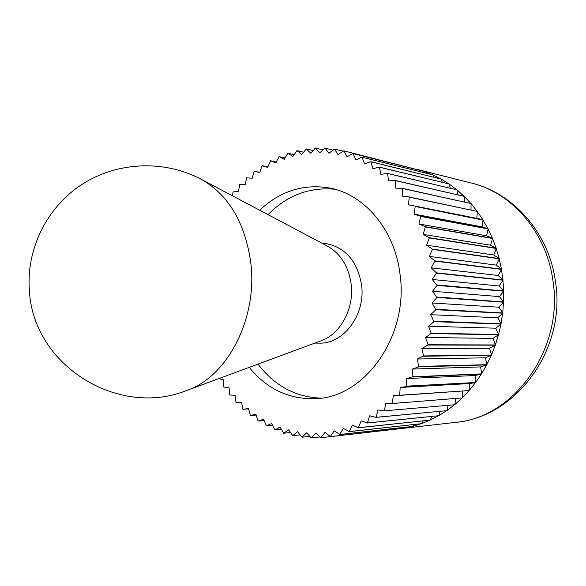 <?xml version="1.0" encoding="UTF-8"?>
<svg xmlns="http://www.w3.org/2000/svg" width="586" height="586" viewBox="0 0 586 586"><rect width="100%" height="100%" fill="white"/><g stroke="black" fill="none" stroke-linecap="round" stroke-linejoin="round"><path stroke-width="0.88" d="M477.334 211.429L476.792 218.366L408.574 204.807L409.167 197.145L477.334 211.429L409.021 196.94L402.435 196.127L402.509 188.509L471.056 203.569L402.348 188.318L395.74 188.143L395.294 180.613L464.266 196.361L395.125 180.444L388.54 180.884L387.588 173.5L457.007 189.857L387.412 173.353L380.893 174.408L379.45 167.222L449.154 183.975L379.267 167.091L372.857 168.739L370.945 161.795L441.309 179.104L370.748 161.677L364.492 163.912L362.126 157.246L432.988 174.899L361.928 157.158L355.863 159.941L353.072 153.598L424.425 171.508L352.86 153.525L347.022 156.836L343.828 150.858L422.814 171.083M424.425 171.508L432.16 174.657M432.988 174.899L440.709 178.898M441.309 179.104L448.839 183.901M449.33 184.099L456.582 189.659M457.007 189.857L463.892 196.156M464.266 196.361L470.726 203.357M471.056 203.569L477.033 211.216M477.319 211.605L482.915 219.713L408.574 204.807M483.011 220.08L488.013 228.738L420.514 216.19L414.104 214.117L415.225 206.47L483.011 220.08L482 226.826L414.104 214.117M488.087 229.119L492.46 238.26L425.231 226.694L418.975 224.006L420.631 216.424L488.123 228.95L486.592 235.792L418.975 224.006M492.504 238.649L496.21 248.215L429.208 237.689L423.158 234.393L425.333 226.936L492.548 238.48L490.533 245.204L423.158 234.393M496.225 248.611L499.228 258.543L432.417 249.094L426.608 245.212L429.296 237.945L496.283 248.449L493.786 255.005L426.608 245.212M499.213 258.931L501.499 269.157L434.812 260.829L429.289 256.39L432.475 249.358L499.287 258.778L496.32 265.121L429.289 256.39M501.455 269.545L502.993 279.983L436.38 272.812L431.193 267.839L434.856 261.1L501.543 269.399L498.122 275.471L431.193 267.839M320.981 398.128C295.461 397.125 274.482 385.778 258.045 364.104M259.679 210.228C280.174 191.051 303.497 183.645 329.662 188.003C364.47 194.347 394.803 229.851 399.996 274.101C409.123 335.69 364.939 397.601 315.62 398.678C289.11 399.52 266.974 389.089 249.211 367.363M343.828 150.858L338.027 154.616L334.467 149.027L328.951 153.268L325.047 148.104L319.846 152.792L315.422 148.09L310.763 153.188L306.273 148.939L301.768 154.418L297.036 150.661L292.905 156.484L287.96 153.224L284.225 159.348L279.104 156.601L275.779 162.981L270.644 160.813L267.612 167.354L262.052 165.779L259.766 172.438L254.134 171.405L252.273 178.188L246.574 177.866L245.182 184.561L239.667 184.451L238.517 191.527L233.023 191.937L232.569 195.863M262.235 165.662L267.831 166.842M262.367 165.706L261.993 165.948L262.367 165.706M270.512 160.762L276.262 162.014M279.104 156.601L285.045 157.942M279.229 156.667L278.826 156.843L279.229 156.667M297.036 150.661L303.519 152.199M297.146 150.756L296.728 150.851L297.146 150.756M315.634 148.082L322.937 149.877M315.737 148.192L315.305 148.214L315.737 148.192M334.467 149.027L343.059 151.181M334.555 149.166L334.123 149.1L334.555 149.166M424.491 171.647L425.062 172.885M441.353 179.257L442.232 182.305M370.989 161.963L370.594 161.736L370.989 161.963M457.029 190.025L457.666 194.735M471.056 203.738L471.012 209.949M402.501 188.692L402.186 188.318L402.501 188.692M482 226.826L487.867 228.686M420.36 216.139L420.587 216.608L420.36 216.139M425.275 227.119L425.077 226.628L425.275 227.119M490.533 245.204L496.071 248.142M429.23 238.121L429.062 237.608L429.223 238.121M432.395 249.526L432.27 248.999L432.395 249.526M496.32 265.121L501.367 269.055M434.673 260.719L434.768 261.268L434.673 260.719M432.285 279.485L436.409 273.083L503.015 280.233L499.177 285.99L432.285 279.485L437.002 285.375L503.704 291.191L499.462 296.604L432.563 291.227L437.112 285.228M436.306 273.244L436.248 272.688L436.306 273.244M502.92 280.372L503.696 290.942L437.105 284.95M499.177 285.99L503.586 290.824M432.029 302.991L436.973 297.424L503.601 302.215L498.986 307.225L432.029 302.991L435.852 309.723L502.7 313.202L497.748 317.78L430.673 314.682L435.984 309.598M503.601 291.33L503.608 301.958L436.878 297.007L436.848 297.563L432.563 291.227M503.484 302.332L502.729 312.953L436.013 309.32M498.986 307.225L502.634 312.807M428.52 326.212L434.145 321.648L501.008 324.073L495.756 328.197L428.52 326.212L431.34 333.581L498.547 334.76L493.024 338.386L425.575 337.499L431.479 333.046L431.486 333.485M502.576 313.312L501.059 323.831L434.109 321.209L434.006 321.758L430.673 314.682M500.883 324.175L498.613 334.525L431.56 333.222M495.756 328.197L498.54 334.364M421.876 348.458L428.022 345.022L495.331 345.176L489.581 348.282L421.876 348.458L423.627 356.244L491.383 355.248L485.45 357.812L417.437 359.006L423.839 355.739L423.781 356.171M495.192 345.257L491.486 355.028L423.89 355.922M489.581 348.282L491.434 354.86M412.317 369.07L418.807 366.858L486.746 364.902L480.667 366.917L412.317 369.07L412.969 377.04L481.45 374.073L475.275 375.516L406.538 378.585L413.247 376.586L413.13 377.003M491.236 355.314L486.856 364.69L418.887 366.433L418.646 366.909L417.437 359.006M486.6 364.953L481.582 373.875L413.269 376.776M480.667 366.917L481.56 373.707M400.157 387.478L406.809 386.533L475.546 382.702L469.305 383.566L400.157 387.478L399.718 395.396L469.218 390.547L393.228 395.697L392.422 403.512L462.244 397.923L392.254 403.505L385.8 403.19L384.313 410.83L454.626 404.743L384.313 410.823L377.941 409.907L376.109 417.364L446.774 410.669L375.948 417.327L369.693 415.811L367.385 423.019L438.768 415.708L367.232 422.967L361.137 420.88L358.368 427.795L430.292 420.081L358.222 427.729L352.325 425.077L349.131 431.655L421.59 423.641L349.344 431.582L343.33 428.403L339.594 434.512L412.529 426.425L339.946 434.548L334.203 430.842L330.233 436.629L403.761 428.263L330.453 436.592L325.003 432.38L320.703 437.727L315.803 433.039L311.203 437.918L306.661 432.82L302.002 437.229L297.615 431.736L292.729 435.654L288.744 429.809L283.653 433.222L280.079 427.069L274.827 429.956L271.677 423.539L266.425 425.839M481.296 374.11L475.685 382.512L406.948 386.13L406.64 386.555L406.538 378.585M475.393 382.724L469.218 390.547M469.305 383.566L469.225 390.371M461.907 398.099L454.802 404.604M455.74 398.575L454.831 404.435M446.547 410.691L438.768 415.708M440.123 411.299L438.819 415.555M429.743 420.213L421.59 423.641M422.872 420.938L421.664 423.495M411.702 426.513L403.761 428.263M404.391 427.333L403.849 428.139M319.905 436.966L311.415 437.918M300.01 434.871L292.729 435.654M281.324 429.318L274.827 429.956M264.088 420.558L258.111 421.07L263.583 419.246L266.432 425.839M248.574 408.903L242.926 409.306L248.486 408.552L250.442 415.496L255.84 414.243L258.111 421.07M218.754 378.622L223.625 379.838L223.654 386.994L229.097 387.822L229.565 394.986L235.081 395.301L236.004 402.443L241.557 402.223L242.926 409.306M256.097 415.071L250.31 415.533M272.512 425.319L266.3 425.897M290.502 432.512L283.653 433.222M309.818 436.365L302.002 437.229M399.11 428.805L398.605 428.857M394.774 429.296L320.923 437.713M420.902 423.766L412.727 426.366M413.767 424.55L412.808 426.234M438.299 415.848L430.292 420.081M431.677 416.514L430.351 419.935M454.428 404.765L446.957 410.544M448.158 405.307L446.993 410.383M468.91 390.73L462.244 397.923M462.808 391.14L462.259 397.755M475.275 375.516L475.671 382.336M485.45 357.812L486.827 364.521M498.408 334.848L495.412 344.949L428.11 344.766L425.575 337.499M493.024 338.386L495.353 344.788M427.868 345.103L428.044 344.583L427.875 345.103M497.748 317.78L500.971 323.684M499.462 296.604L503.506 301.827M498.122 275.471L502.869 279.874M493.786 255.005L499.096 258.455M486.592 235.792L492.313 238.202M409.153 197.335L408.86 196.918L409.153 197.335M476.792 218.366L482.761 219.677M415.196 206.66L414.932 206.213L415.203 206.66M464.273 196.53L464.625 202.016M449.367 184.253L450.187 188.15M379.486 167.398L379.105 167.127L379.486 167.398M433.039 175.046L433.838 177.206M362.185 157.407L361.774 157.224L362.185 157.407M325.047 148.104L332.929 150.067M325.142 148.229L324.71 148.207L325.142 148.229M306.273 148.939L313.129 150.595M306.383 149.042L305.958 149.1L306.383 149.042M287.96 153.224L294.143 154.66M288.078 153.305L287.667 153.444L288.078 153.305M254.309 171.273L259.781 172.379M223.779 387.009L223.522 386.635M258.243 421.026L257.877 420.792L258.243 421.026M268.007 214.63C287.177 195.328 309.474 186.868 334.899 189.256M200.859 179.067L327.186 245.981C340.481 253.489 348.458 266.132 351.117 283.902C354.449 308.39 340.473 334.232 320.864 340.891L186.766 390.444C227.192 377.091 257.811 318.506 250.801 262.828C245.095 222.548 228.445 194.625 200.859 179.067C164.153 159.788 117.376 161.582 82.062 184.326C46.814 207.144 25.894 249.387 29.432 291.242C33.629 365.862 118.672 418.052 186.766 390.444M314.865 343.103L319.26 343.125C343.704 344.18 365.847 314.426 361.54 284.752C357.299 261.144 345.418 247.409 325.897 243.549L321.538 242.985M455.315 422.418C516.933 417.181 566.515 348.406 555.455 281.514C549.097 233.697 514.054 193.226 471.269 183.015C511.761 192.567 546.416 232.107 552.913 280.569C564.172 348.912 513.878 418.008 455.315 422.418L398.861 428.835M471.269 183.015L416.163 169.164"/></g></svg>
